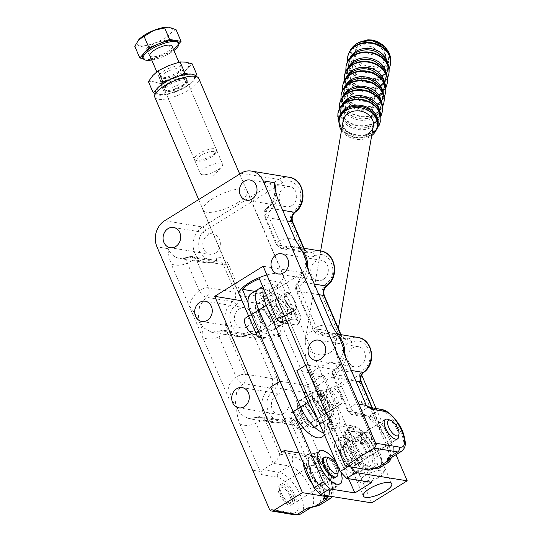 <?xml version="1.0" encoding="UTF-8"?>
<svg xmlns="http://www.w3.org/2000/svg" width="542" height="542" viewBox="0 0 542 542"><rect width="100%" height="100%" fill="white"/><g stroke="black" fill="none" stroke-linecap="round" stroke-linejoin="round"><path stroke-width="0.41" stroke-dasharray="2.71 2.03" d="M379.908 64.173A15.325 12.608 -170.2 0 0 385.376 56.429A15.325 12.608 -170.2 0 0 382.103 46.47A15.325 12.608 -170.2 0 0 360.654 43.468A15.325 12.608 -170.2 0 0 355.179 51.212A15.325 12.608 -170.2 0 0 358.452 61.171A15.325 12.608 -170.2 0 0 379.908 64.173M360.586 433.437L357.937 438.471L361.5 442.401L364.217 441.872L366.148 436.73L363.025 432.868L360.586 433.437M378.777 475.7A15.325 4.736 -23.3 0 1 358.221 481.587A15.325 4.736 -23.3 0 1 356.846 480.503A15.325 4.736 -23.3 0 1 363.065 473.193A15.325 4.736 -23.3 0 1 384.996 468.39A15.325 4.736 -23.3 0 1 384.84 470.131A15.325 4.736 -23.3 0 1 378.777 475.7M348.499 439.366L346.067 439.935L342.944 436.08L344.875 430.931L347.585 430.402L351.155 434.332L348.499 439.366M378.445 477.61A12.906 3.99 -23.3 0 1 361.128 482.57A12.906 3.99 -23.3 0 1 365.206 475.497A12.906 3.99 -23.3 0 1 378.499 470.429A12.906 3.99 -23.3 0 1 383.553 472.922A12.906 3.99 -23.3 0 1 378.445 477.61M257.45 315.613A15.433 6.436 58.1 0 0 273.527 330.024A15.433 6.436 58.1 0 0 273.317 318.229A15.433 6.436 58.1 0 0 257.233 303.811A15.433 6.436 58.1 0 0 257.45 315.613M289.868 307.931A15.433 6.436 -121.9 0 1 290.085 319.726A15.433 6.436 -121.9 0 1 274.008 305.315A15.433 6.436 -121.9 0 1 273.791 293.52A15.433 6.436 -121.9 0 1 289.868 307.931M260.546 316.122A9.41 3.923 -121.9 0 1 260.411 308.926A9.41 3.923 -121.9 0 1 270.221 317.714A9.41 3.923 -121.9 0 1 270.35 324.909A9.41 3.923 -121.9 0 1 260.546 316.122M277.097 305.83A9.41 3.923 -121.9 0 1 276.969 298.635A9.41 3.923 -121.9 0 1 286.772 307.422A9.41 3.923 -121.9 0 1 286.908 314.617A9.41 3.923 -121.9 0 1 277.097 305.83M321.562 437.137A27.276 11.375 58.1 0 0 321.142 416.209L279.367 319.15A27.276 11.375 58.1 0 0 250.98 293.757M324.597 435.253L329.008 432.509A27.276 11.375 58.1 0 1 323.574 432.875A27.276 11.375 58.1 0 0 329.008 432.509A27.276 11.375 58.1 0 0 328.594 411.581L286.82 314.516A27.276 11.375 58.1 0 0 258.432 289.123A27.276 11.375 58.1 0 1 286.82 314.516L279.367 319.15M273.209 318.208A15.23 6.355 58.1 0 0 257.342 303.987A15.23 6.355 58.1 0 0 257.552 315.627A15.23 6.355 58.1 0 0 273.425 329.854A15.23 6.355 58.1 0 0 273.209 318.208M265.004 310.993A15.23 6.355 -121.9 0 1 264.787 299.353A15.23 6.355 -121.9 0 1 280.661 313.574A15.23 6.355 -121.9 0 1 280.871 325.22A15.23 6.355 -121.9 0 1 265.004 310.993A15.23 6.355 58.1 0 0 280.871 325.22A15.23 6.355 58.1 0 0 280.661 313.574A15.23 6.355 58.1 0 0 264.787 299.353A15.23 6.355 58.1 0 0 265.004 310.993M314.99 415.267A15.23 6.355 58.1 0 0 299.116 401.046A15.23 6.355 58.1 0 0 299.326 412.686A15.23 6.355 58.1 0 0 315.2 426.913A15.23 6.355 58.1 0 0 314.99 415.267M306.779 408.058A15.23 6.355 -121.9 0 1 306.562 396.412A15.23 6.355 -121.9 0 1 322.436 410.64A15.23 6.355 -121.9 0 1 322.653 422.279A15.23 6.355 -121.9 0 1 306.779 408.058A15.23 6.355 58.1 0 0 322.653 422.279A15.23 6.355 58.1 0 0 322.436 410.64A15.23 6.355 58.1 0 0 306.562 396.412A15.23 6.355 58.1 0 0 306.779 408.058M316.63 416.737A27.276 11.375 58.1 0 0 336.46 427.875A27.276 11.375 58.1 0 0 336.04 406.947L294.265 309.888A27.276 11.375 58.1 0 0 265.878 284.496A27.276 11.375 58.1 0 0 263.385 288.148M272.45 306.365A15.23 6.355 -121.9 0 1 272.24 294.719A15.23 6.355 -121.9 0 1 288.107 308.947A15.23 6.355 -121.9 0 1 288.324 320.586A15.23 6.355 -121.9 0 1 272.45 306.365M314.224 403.424A15.23 6.355 -121.9 0 1 314.014 391.778A15.23 6.355 -121.9 0 1 329.888 406.005A15.23 6.355 -121.9 0 1 330.098 417.652A15.23 6.355 -121.9 0 1 314.224 403.424M336.46 427.875L329.008 432.509A27.276 11.375 58.1 0 0 328.594 411.581L286.82 314.516L294.265 309.888M154.822 97.221A23.889 7.452 156.8 0 0 158.339 99.274A23.889 7.452 156.8 0 0 189.056 89.837A23.889 7.452 156.8 0 0 198.731 78.4M287.802 292.368C290.512 293.662 292.836 297.05 294.767 302.524L296.278 309.001L294.977 309.123C291.257 308.439 287.904 305.695 284.909 300.898L286.149 292.714L287.802 292.368M284.482 315.986A23.889 7.452 -23.2 0 1 297.26 314.441A23.889 7.452 -23.2 0 1 300.783 316.494A23.889 7.452 -23.2 0 1 300.525 319.272A23.889 7.452 -23.2 0 1 298.263 322.375L281.108 282.341A23.889 7.452 -23.2 0 1 264.164 292.91L281.325 332.944A23.889 7.452 -23.2 0 1 260.39 337.368A23.889 7.452 -23.2 0 1 259.049 337.043M258.107 332.05L259.76 331.711L261 323.52C257.985 318.71 254.632 315.972 250.926 315.302L249.632 315.417L251.136 321.894C253.073 327.375 255.397 330.755 258.107 332.05M259.598 316.636A9.593 4.004 -121.9 0 1 259.469 309.299A9.593 4.004 -121.9 0 1 269.462 318.262A9.593 4.004 -121.9 0 1 269.598 325.593A9.593 4.004 -121.9 0 1 259.598 316.636M276.589 306.074A9.593 4.004 -121.9 0 1 276.454 298.737A9.593 4.004 -121.9 0 1 286.454 307.693A9.593 4.004 -121.9 0 1 286.582 315.031A9.593 4.004 -121.9 0 1 276.589 306.074M155.242 91.896A21.795 6.802 156.8 0 0 165.371 94.836A21.795 6.802 156.8 0 0 186.624 86.496A21.795 6.802 156.8 0 0 194.585 75.033M182.078 86.727A12.066 3.767 156.8 0 0 186.834 82.35A12.066 3.767 156.8 0 0 186.963 80.948A12.066 3.767 156.8 0 0 185.181 79.911A12.066 3.767 156.8 0 0 169.673 84.681A12.066 3.767 156.8 0 0 164.782 90.46A12.066 3.767 156.8 0 0 165.886 91.327A12.066 3.767 156.8 0 0 166.563 91.496A12.066 3.767 156.8 0 0 182.078 86.727M182.241 85.771A13.272 4.14 156.8 0 0 187.478 80.961A13.272 4.14 156.8 0 0 182.295 78.333A13.272 4.14 156.8 0 0 168.596 83.529A13.272 4.14 156.8 0 0 164.436 90.839A13.272 4.14 156.8 0 0 182.241 85.771M202.234 174.72A12.066 3.767 -23.2 0 1 200.459 173.684A12.066 3.767 -23.2 0 1 205.343 167.912A12.066 3.767 -23.2 0 1 220.858 163.142A12.066 3.767 -23.2 0 1 222.633 164.179A12.066 3.767 -23.2 0 1 221.637 166.841A12.066 3.767 -23.2 0 1 217.748 169.951A12.066 3.767 -23.2 0 1 203.067 174.802A12.066 3.767 -23.2 0 1 202.234 174.72M258.29 330.695A23.889 7.452 -23.2 0 1 259.476 329.34L248.121 302.849M281.325 332.944L280.539 335.749A20.271 6.328 -23.2 0 1 263.398 338.52A20.271 6.328 -23.2 0 1 262.978 332.856L259.476 329.34M280.539 335.749L262.978 332.856M254.821 291.372L264.164 292.91M259.361 278.751L281.108 282.341M287.734 323.574L297.463 325.18L298.263 322.375M286.325 320.281A20.271 6.328 -23.2 0 1 298.595 323.438A20.271 6.328 -23.2 0 1 297.463 325.18M346.209 449.528A19.166 7.995 -121.9 0 1 345.938 434.874A19.166 7.995 -121.9 0 1 365.918 452.78A19.166 7.995 -121.9 0 1 366.182 467.434A19.166 7.995 -121.9 0 1 346.209 449.528M356.636 458.552A19.166 7.995 58.1 0 0 336.657 440.646A19.166 7.995 58.1 0 0 336.928 455.3A19.166 7.995 58.1 0 0 356.9 473.207A19.166 7.995 58.1 0 0 356.636 458.552M327.483 397.455A9.607 4.011 -121.9 0 1 327.348 390.111A9.607 4.011 -121.9 0 1 337.361 399.088A9.607 4.011 -121.9 0 1 337.49 406.432A9.607 4.011 -121.9 0 1 327.483 397.455M328.073 404.86A9.607 4.011 58.1 0 0 318.066 395.884A9.607 4.011 58.1 0 0 318.195 403.228A9.607 4.011 58.1 0 0 328.208 412.205A9.607 4.011 58.1 0 0 328.073 404.86M364.671 442.922L366.975 436.479L363.133 431.662L360.132 432.387L356.704 438.654L361.236 443.58L364.671 442.922M339.36 384.122A15.461 4.783 156.7 0 0 345.633 376.744A15.461 4.783 156.7 0 0 323.506 381.588A15.461 4.783 156.7 0 0 317.233 388.966A15.461 4.783 156.7 0 0 339.36 384.122M368.682 443.566A6.03 5.156 -80.9 0 0 371.548 437.198A6.03 5.156 -80.9 0 0 367.368 432.34A6.03 5.156 -80.9 0 0 364.149 433.024A6.03 5.156 -80.9 0 0 361.284 439.393A6.03 5.156 -80.9 0 0 365.464 444.25A6.03 5.156 -80.9 0 0 368.682 443.566M310.735 471.587A19.166 7.995 -121.9 0 1 310.464 456.933A19.166 7.995 -121.9 0 1 330.437 474.839A19.166 7.995 -121.9 0 1 330.708 489.494A19.166 7.995 -121.9 0 1 310.735 471.587M336.575 463.078A19.166 7.995 -121.9 0 1 339.726 469.067A19.166 7.995 -121.9 0 1 340.925 472.265M292.002 419.515A9.607 4.011 -121.9 0 1 291.874 412.171A9.607 4.011 -121.9 0 1 301.88 421.141A9.607 4.011 -121.9 0 1 302.016 428.492A9.607 4.011 -121.9 0 1 292.002 419.515M301.291 413.742A9.607 4.011 -121.9 0 1 301.156 406.398A9.607 4.011 -121.9 0 1 311.169 415.368A9.607 4.011 -121.9 0 1 311.298 422.719A9.607 4.011 -121.9 0 1 301.291 413.742M361.663 375.01L361.114 373.729L306.108 364.956L349.468 465.7L350.586 466.906M395.978 454.745L376.08 408.505M306.108 364.956L305.607 365.267M348.181 466.506L349.468 465.7M361.114 373.729L325.634 395.789L270.634 387.015M280.051 381.263L306.907 385.545L323.818 375.037L296.826 370.728M371.717 502.861L325.634 395.789M371.826 482.414L323.818 375.037M348.553 478.701L306.907 385.545M303.263 462.821A22.92 9.566 -121.9 0 1 305.688 455.483A22.92 9.566 -121.9 0 1 309.211 454.934A22.92 9.566 -121.9 0 1 327.896 473.376A22.92 9.566 -121.9 0 1 329.895 494.419A22.92 9.566 -121.9 0 1 326.372 494.968A22.92 9.566 -121.9 0 1 312.327 483.891M312.009 453.193A22.92 9.566 -121.9 0 1 330.695 471.635A22.92 9.566 -121.9 0 1 332.693 492.678A22.92 9.566 -121.9 0 1 329.163 493.234A22.92 9.566 -121.9 0 1 310.478 474.792A22.92 9.566 -121.9 0 1 308.479 453.749A22.92 9.566 -121.9 0 1 312.009 453.193M313.486 464.901A11.511 4.803 58.1 0 0 311.711 465.178A11.511 4.803 58.1 0 0 312.714 475.74A11.511 4.803 58.1 0 0 322.097 485.002A11.511 4.803 58.1 0 0 323.872 484.724A11.511 4.803 58.1 0 0 322.869 474.162A11.511 4.803 58.1 0 0 313.486 464.901M324.035 457.577A11.511 4.803 -121.9 0 1 325.403 457.489A11.511 4.803 -121.9 0 1 334.543 466.289A11.511 4.803 -121.9 0 1 336.135 477.041M313.154 455.876A19.851 8.279 -121.9 0 1 329.34 471.845A19.851 8.279 -121.9 0 1 331.067 490.07A19.851 8.279 -121.9 0 1 328.018 490.551A19.851 8.279 -121.9 0 1 311.833 474.582A19.851 8.279 -121.9 0 1 310.105 456.357A19.851 8.279 -121.9 0 1 313.154 455.876M337.138 484.873A19.851 8.279 58.1 0 0 340.193 484.399A19.851 8.279 58.1 0 0 338.465 466.174A19.851 8.279 58.1 0 0 322.28 450.206A19.851 8.279 58.1 0 0 319.231 450.68A19.851 8.279 58.1 0 0 320.959 468.905A19.851 8.279 58.1 0 0 337.138 484.873M350.796 445.158A22.92 9.566 58.1 0 0 374.685 466.567A22.92 9.566 58.1 0 0 374.366 449.04A22.92 9.566 58.1 0 0 350.478 427.631A22.92 9.566 58.1 0 0 350.796 445.158M348.005 446.899A22.92 9.566 58.1 0 0 371.893 468.308A22.92 9.566 58.1 0 0 371.568 450.781A22.92 9.566 58.1 0 0 347.686 429.372A22.92 9.566 58.1 0 0 348.005 446.899M356.663 446.127A11.511 4.803 -121.9 0 1 356.507 437.326A11.511 4.803 -121.9 0 1 368.499 448.078A11.511 4.803 -121.9 0 1 368.662 456.872A11.511 4.803 -121.9 0 1 356.663 446.127M356.582 455.49A11.511 4.803 58.1 0 0 344.583 444.738A11.511 4.803 58.1 0 0 344.746 453.539A11.511 4.803 58.1 0 0 356.738 464.284A11.511 4.803 58.1 0 0 356.582 455.49M349.583 447.157A19.851 8.279 58.1 0 0 370.267 465.693A19.851 8.279 58.1 0 0 369.99 450.517A19.851 8.279 58.1 0 0 349.305 431.981A19.851 8.279 58.1 0 0 349.583 447.157M360.864 456.195A19.851 8.279 -121.9 0 1 361.141 471.371A19.851 8.279 -121.9 0 1 340.457 452.827A19.851 8.279 -121.9 0 1 340.18 437.658A19.851 8.279 -121.9 0 1 360.864 456.195M327.097 457.177A11.463 4.783 -121.9 0 1 334.665 464.46A11.463 4.783 -121.9 0 1 337.849 474.474M291.447 504.006A11.463 4.783 58.1 0 0 293.215 503.728A11.463 4.783 58.1 0 0 292.213 493.206A11.463 4.783 58.1 0 0 282.87 483.992A11.463 4.783 58.1 0 0 281.108 484.263A11.463 4.783 58.1 0 0 279.916 486.513A11.463 4.783 58.1 0 0 283.1 496.519A11.463 4.783 58.1 0 0 290.675 503.803A11.463 4.783 58.1 0 0 291.447 504.006M288.683 503.057A9.051 3.774 58.1 0 0 289.95 495.923A9.051 3.774 58.1 0 0 281.908 487.251A9.051 3.774 58.1 0 0 279.584 489.243A9.051 3.774 58.1 0 0 282.091 497.149A9.051 3.774 58.1 0 0 288.073 502.895A9.051 3.774 58.1 0 0 288.683 503.057M352.293 466.174A11.463 4.783 58.1 0 0 354.055 465.903A11.463 4.783 58.1 0 0 353.052 455.382A11.463 4.783 58.1 0 0 343.709 446.161A11.463 4.783 58.1 0 0 341.948 446.432A11.463 4.783 58.1 0 0 340.762 448.681A11.463 4.783 58.1 0 0 343.94 458.695A11.463 4.783 58.1 0 0 351.514 465.971A11.463 4.783 58.1 0 0 352.293 466.174M387.937 419.345A11.463 4.783 -121.9 0 1 395.511 426.629A11.463 4.783 -121.9 0 1 398.688 436.642M349.522 465.226A9.051 3.774 58.1 0 0 350.789 458.092A9.051 3.774 58.1 0 0 342.754 449.426A9.051 3.774 58.1 0 0 340.423 451.411A9.051 3.774 58.1 0 0 342.93 459.318A9.051 3.774 58.1 0 0 348.913 465.07A9.051 3.774 58.1 0 0 349.522 465.226M340.871 396.886A9.56 3.99 -121.9 0 1 341.006 404.19A9.56 3.99 -121.9 0 1 331.04 395.26A9.56 3.99 -121.9 0 1 330.905 387.95A9.56 3.99 -121.9 0 1 340.871 396.886M291.068 420.118A9.56 3.99 58.1 0 0 301.034 429.047A9.56 3.99 58.1 0 0 300.898 421.737A9.56 3.99 58.1 0 0 290.939 412.808A9.56 3.99 58.1 0 0 291.068 420.118M255.533 334.299A9.56 3.99 58.1 0 0 255.397 326.995A9.56 3.99 58.1 0 0 245.438 318.066M295.37 302.138A9.56 3.99 -121.9 0 1 295.505 309.448A9.56 3.99 -121.9 0 1 285.539 300.519A9.56 3.99 -121.9 0 1 285.404 293.208A9.56 3.99 -121.9 0 1 295.37 302.138M299.225 412.672A15.433 6.436 58.1 0 0 315.308 427.082A15.433 6.436 58.1 0 0 315.092 415.287A15.433 6.436 58.1 0 0 299.008 400.877A15.433 6.436 58.1 0 0 299.225 412.672M331.643 404.989A15.433 6.436 -121.9 0 1 331.86 416.791A15.433 6.436 -121.9 0 1 315.783 402.374A15.433 6.436 -121.9 0 1 315.566 390.579A15.433 6.436 -121.9 0 1 331.643 404.989M302.321 413.18A9.41 3.923 -121.9 0 1 302.192 405.985A9.41 3.923 -121.9 0 1 311.996 414.779A9.41 3.923 -121.9 0 1 312.124 421.967A9.41 3.923 -121.9 0 1 302.321 413.18M318.879 402.889A9.41 3.923 -121.9 0 1 318.743 395.694A9.41 3.923 -121.9 0 1 328.554 404.481A9.41 3.923 -121.9 0 1 328.682 411.676A9.41 3.923 -121.9 0 1 318.879 402.889M360.85 41.693L357.612 43.285L354.698 45.569L350.484 55.419L354.847 65.738C358.215 69.295 362.551 71.483 367.842 72.289C372.923 72.98 377.659 72.066 382.063 69.532L388.682 61.077L387.733 51.3L383.235 45.562M379.536 66.32A15.325 12.608 -170.2 0 0 385.01 58.583A15.325 12.608 -170.2 0 0 377.408 45.352A15.325 12.608 -170.2 0 0 360.281 45.623A15.325 12.608 -170.2 0 0 354.807 53.36A15.325 12.608 -170.2 0 0 362.408 66.591A15.325 12.608 -170.2 0 0 379.536 66.32M341.487 130.419A19.302 15.887 -170.2 0 0 370.362 136.55A19.302 15.887 -170.2 0 0 371.683 135.642M367.862 133.86A15.325 12.608 9.8 0 1 350.728 134.125A15.325 12.608 9.8 0 1 343.133 120.9L354.807 53.36M169.47 82.201A10.257 3.198 -23.2 0 1 183.23 78.285A10.257 3.198 -23.2 0 1 184.172 79.03A10.257 3.198 -23.2 0 1 180.019 83.935A10.257 3.198 -23.2 0 1 165.317 87.113A10.257 3.198 -23.2 0 1 165.425 85.921A10.257 3.198 -23.2 0 1 169.47 82.201M165.412 72.716A10.257 3.198 -23.2 0 1 180.107 69.545A10.257 3.198 -23.2 0 1 179.998 70.738A10.257 3.198 -23.2 0 1 175.954 74.457A10.257 3.198 -23.2 0 1 162.194 78.373A10.257 3.198 -23.2 0 1 161.252 77.628A10.257 3.198 -23.2 0 1 165.412 72.716M171.204 78.441L182.498 74.755L187.275 85.914L176.651 91.07A20.508 6.402 156.8 0 0 185.967 86.388A20.508 6.402 156.8 0 0 192.464 81.239A20.508 6.402 156.8 0 0 191.251 74.81A20.508 6.402 156.8 0 0 174.199 78.224A20.508 6.402 156.8 0 0 158.372 88.068A20.508 6.402 156.8 0 0 159.592 94.491A20.508 6.402 156.8 0 0 176.624 91.083L165.364 94.755L160.581 83.597L171.204 78.441A20.508 6.402 156.8 0 1 154.172 81.849L160.581 83.597M187.275 85.914L192.464 81.239L197.017 75.067M169.219 83.631A12.066 3.767 -23.2 0 1 185.405 79.024A12.066 3.767 -23.2 0 1 181.624 85.67A12.066 3.767 -23.2 0 1 169.172 90.392A12.066 3.767 -23.2 0 1 164.463 88A12.066 3.767 -23.2 0 1 169.219 83.631M163.799 70.988A12.066 3.767 -23.2 0 1 176.252 66.266A12.066 3.767 -23.2 0 1 180.967 68.658A12.066 3.767 -23.2 0 1 176.204 73.028A12.066 3.767 -23.2 0 1 160.019 77.635A12.066 3.767 -23.2 0 1 163.799 70.988M171.231 78.427A20.508 6.402 156.8 0 0 187.044 68.597A20.508 6.402 156.8 0 0 185.831 62.167A20.508 6.402 156.8 0 0 168.779 65.582A20.508 6.402 156.8 0 0 159.456 70.27A20.508 6.402 156.8 0 0 152.952 75.426A20.508 6.402 156.8 0 0 154.172 81.849L148.406 81.591M155.019 93.366L159.592 94.491L165.364 94.755M194.72 75.128L188.142 74.112M182.498 74.755L187.044 68.597L192.241 63.909M179.219 76.002L169.09 80.087M160.656 85.25L155.554 90.846M292.761 222.057A3.618 1.131 -23.2 0 1 291.291 223.792L303.113 251.373C305.823 256.454 309.712 258.019 314.78 256.081C329.326 247.87 340.43 273.852 326.474 283.358C322.219 287.213 321.033 291.942 322.903 297.538L340.139 337.761C342.849 342.842 346.738 344.407 351.805 342.469C366.351 334.258 377.456 360.24 363.499 369.746C359.244 373.601 358.059 378.33 359.929 383.926L380.68 432.353C382.266 431.283 382.577 430.599 381.615 430.307L388.031 442.983L391.067 457.807M320.634 504.514L324.976 496.885L322.361 484.799L317.368 471.723L296.61 423.295C293.906 418.221 290.017 416.649 284.943 418.593C270.404 426.805 259.293 400.823 273.249 391.31C277.504 387.462 278.696 382.733 276.827 377.137L259.584 336.907C256.874 331.833 252.985 330.261 247.918 332.205C233.372 340.417 222.267 314.435 236.224 304.922C240.479 301.067 241.664 296.345 239.794 290.742L227.972 263.161A3.618 1.131 -23.2 0 1 223.318 264.591L196.651 260.194A7.236 6.179 -80.6 0 0 192.241 256.529A7.236 6.179 -80.6 0 0 188.873 257.057A7.236 3.211 63.6 0 0 187.844 257.186A7.236 3.211 63.6 0 0 187.302 257.646A7.236 3.211 63.6 0 0 187.342 263.06L199.165 290.641A7.236 2.256 -23.2 0 1 208.243 287.748A7.236 2.256 -23.2 0 1 208.474 287.782A7.236 6.179 99.4 0 1 208.724 288.452A7.236 6.179 99.4 0 1 206.095 297.233L199.564 306.122L198.338 317.49L202.85 327.361L211.502 332.226L220.486 330.803L218.907 331.392L218.954 336.806A7.236 2.256 -23.2 0 1 228.026 333.913A7.236 2.256 -23.2 0 1 228.257 333.94L245.499 374.17A7.236 6.179 99.4 0 1 245.75 374.84A7.236 6.179 99.4 0 1 243.121 383.621L236.597 392.516L235.363 403.878L239.876 413.749L248.527 418.614L257.511 417.198L255.932 417.78L255.98 423.194A7.236 2.256 -23.2 0 1 265.052 420.301A7.236 2.256 -23.2 0 1 265.289 420.335L279.774 454.142C278.812 457.8 276.61 460.863 273.175 463.322L262.938 469.69A3.618 3.089 -80.6 0 0 261.495 474.589L277.619 477.245C284.469 479.426 290.539 485.978 295.844 496.892C299.807 507.59 298.852 512.976 292.971 513.064A3.618 3.089 -80.6 0 0 295.18 514.9M227.972 263.161C225.269 258.087 221.38 256.515 216.312 258.459A3.618 1.606 -116.4 0 1 216.062 261.393A3.618 1.606 -116.4 0 1 215.547 261.454A7.236 6.179 99.4 0 1 218.914 260.926L192.241 256.529L179.897 258.48A19.302 16.477 99.4 0 1 168.135 248.697M239.794 290.742A3.618 1.131 -23.2 0 1 235.14 292.179L208.474 287.782L196.651 260.194A7.236 2.256 156.8 0 0 196.421 260.167A7.236 2.256 156.8 0 0 187.342 263.06C181.97 265.634 176.597 265.946 171.225 263.988L229.639 400.267M252.701 470.199L260.14 471.425L239.862 424.122C237.863 418.58 236.786 413.478 236.63 408.81L232.403 400.104L228.182 387.008L230.384 383.18L236.19 377.029L218.954 336.806C213.575 339.387 208.203 339.692 202.837 337.734C203.128 328.967 201.793 328.547 199.476 322.334C197.315 316.846 193.887 311.372 189.205 305.925C190.974 299.53 194.293 294.435 199.165 290.641C201.353 294.34 203.663 296.535 206.095 297.233L232.762 301.63A7.236 6.179 -80.6 0 0 235.14 292.179L223.318 264.591A7.236 6.179 99.4 0 0 218.914 260.926L206.563 262.87A19.302 16.477 -80.6 0 0 215.547 261.454L188.873 257.057A19.302 16.477 99.4 0 1 179.897 258.48L206.563 262.87A19.302 16.477 -80.6 0 1 193.284 247.294A19.302 16.477 -80.6 0 1 202.478 226.969L164.646 220.736M273.249 391.31A3.618 1.402 52.8 0 0 269.787 388.018L243.121 383.621C240.689 382.923 238.378 380.728 236.19 377.029A7.236 2.256 -23.2 0 1 245.269 374.136A7.236 2.256 -23.2 0 1 245.499 374.17L272.172 378.567L254.93 338.337A7.236 6.179 -80.6 0 0 250.519 334.671A7.236 6.179 -80.6 0 0 247.152 335.2L220.486 330.803A7.236 6.179 99.4 0 1 223.853 330.274L223.853 330.274A7.236 6.179 99.4 0 1 228.257 333.94L254.93 338.337A3.618 1.131 -23.2 0 0 259.584 336.907M257.511 417.198A7.236 6.179 99.4 0 1 260.878 416.663L260.878 416.663A7.236 6.179 99.4 0 1 265.289 420.335L291.955 424.725A7.236 6.179 -80.6 0 0 287.545 421.059A7.236 6.179 -80.6 0 0 284.177 421.588L257.511 417.198M299.001 452.929L307.924 454.399A24.133 10.068 -121.9 0 1 329.36 477.516A24.133 10.068 -121.9 0 1 329.699 495.964A24.133 10.068 -121.9 0 1 329.434 496.113L329.699 495.964M326.907 497.698A24.133 10.068 58.1 0 0 326.569 479.25A24.133 10.068 58.1 0 0 305.132 456.14L281.562 452.252M291.23 496.133A11.531 4.81 58.1 0 0 279.205 485.361A11.531 4.81 58.1 0 0 279.367 494.175A11.531 4.81 58.1 0 0 291.386 504.948A11.531 4.81 58.1 0 0 291.23 496.133M322.883 476.445A11.531 4.81 58.1 0 0 310.864 465.673A11.531 4.81 58.1 0 0 311.027 474.494A11.531 4.81 58.1 0 0 323.046 485.266A11.531 4.81 58.1 0 0 322.883 476.445M239.733 295.343A24.133 7.534 156.8 0 0 273.676 287.003A24.133 7.534 156.8 0 0 283.452 275.451A24.133 7.534 156.8 0 0 266.901 274.963M237.552 202.722A24.133 7.534 156.8 0 0 247.328 191.17A24.133 7.534 156.8 0 0 212.749 198.629A24.133 7.534 156.8 0 0 202.972 210.181A24.133 7.534 156.8 0 0 237.552 202.722M353.858 447.861A11.531 4.81 -121.9 0 1 353.696 439.04A11.531 4.81 -121.9 0 1 365.721 449.813A11.531 4.81 -121.9 0 1 365.877 458.634A11.531 4.81 -121.9 0 1 353.858 447.861M388.655 419.596A11.531 4.81 -121.9 0 1 397.374 430.131A11.531 4.81 -121.9 0 1 398.783 435.883M291.759 205.614A10.257 8.753 -80.6 0 0 296.637 194.815A10.257 8.753 -80.6 0 0 289.584 186.536A10.257 8.753 -80.6 0 0 284.083 187.701A10.257 8.753 -80.6 0 0 279.198 198.501A10.257 8.753 -80.6 0 0 286.251 206.773A10.257 8.753 -80.6 0 0 291.759 205.614M323.364 279.36A10.257 8.753 -80.6 0 0 328.249 268.561A10.257 8.753 -80.6 0 0 321.196 260.282A10.257 8.753 -80.6 0 0 315.688 261.447A10.257 8.753 -80.6 0 0 310.803 272.247A10.257 8.753 -80.6 0 0 317.856 280.519A10.257 8.753 -80.6 0 0 323.364 279.36M360.389 365.748A10.257 8.753 -80.6 0 0 365.274 354.949A10.257 8.753 -80.6 0 0 358.221 346.677A10.257 8.753 -80.6 0 0 352.713 347.835A10.257 8.753 -80.6 0 0 347.828 358.635A10.257 8.753 -80.6 0 0 354.881 366.914A10.257 8.753 -80.6 0 0 360.389 365.748M284.035 413.221A10.257 8.753 -80.6 0 0 288.92 402.428A10.257 8.753 -80.6 0 0 281.867 394.149A10.257 8.753 -80.6 0 0 276.359 395.314A10.257 8.753 -80.6 0 0 271.474 406.114A10.257 8.753 -80.6 0 0 278.534 414.386A10.257 8.753 -80.6 0 0 284.035 413.221M247.01 326.833A10.257 8.753 -80.6 0 0 251.894 316.033A10.257 8.753 -80.6 0 0 244.842 307.761A10.257 8.753 -80.6 0 0 239.334 308.926A10.257 8.753 -80.6 0 0 234.449 319.726A10.257 8.753 -80.6 0 0 241.502 327.998A10.257 8.753 -80.6 0 0 247.01 326.833M215.404 253.087A10.257 8.753 -80.6 0 0 220.289 242.288A10.257 8.753 -80.6 0 0 213.23 234.015A10.257 8.753 -80.6 0 0 207.728 235.181A10.257 8.753 -80.6 0 0 202.843 245.973A10.257 8.753 -80.6 0 0 209.896 254.252A10.257 8.753 -80.6 0 0 215.404 253.087M401.398 451.378A24.133 10.068 58.1 0 0 401.06 432.936A24.133 10.068 58.1 0 0 379.624 409.82L369.38 416.188L356.975 414.142L367.219 407.774A7.236 3.022 -121.9 0 1 360.789 400.843L350.545 407.211A7.236 2.256 156.8 0 0 347.612 410.673A7.236 2.256 156.8 0 0 348.682 411.297A7.236 6.179 -80.6 0 0 353.093 414.962A7.236 6.179 -80.6 0 0 356.975 414.142A7.236 3.022 -121.9 0 1 350.545 407.211L336.054 373.397A7.236 2.256 156.8 0 0 333.12 376.866A7.236 2.256 156.8 0 0 334.19 377.489A7.236 6.179 99.4 0 1 336.568 368.032L351.318 370.464M338.215 336.345A19.302 16.477 -80.6 0 0 331.162 333.045A19.302 16.477 -80.6 0 0 322.178 334.461A7.236 6.179 99.4 0 1 318.811 334.99L318.811 334.99A7.236 6.179 99.4 0 1 314.407 331.325L341.074 335.722A7.236 6.179 -80.6 0 0 345.484 339.387A7.236 6.179 -80.6 0 0 348.852 338.858L322.178 334.461A7.236 3.211 -116.4 0 1 316.271 327.239A7.236 2.256 156.8 0 0 313.337 330.701L313.337 330.701A7.236 2.256 156.8 0 0 314.407 331.325L297.165 291.101A7.236 6.179 99.4 0 1 299.543 281.644L314.292 284.076M301.189 249.957A19.302 16.477 -80.6 0 0 294.137 246.657A19.302 16.477 -80.6 0 0 285.153 248.073A7.236 6.179 99.4 0 1 281.786 248.602L281.786 248.602A7.236 6.179 99.4 0 1 277.375 244.937L304.048 249.334A7.236 6.179 -80.6 0 0 308.459 252.999A7.236 6.179 -80.6 0 0 311.826 252.47L285.153 248.073A7.236 3.211 -116.4 0 1 279.245 240.851A7.236 2.256 156.8 0 0 276.312 244.313L276.312 244.313A7.236 2.256 156.8 0 0 277.375 244.937L265.553 217.349L287.226 220.926M346.02 358.106C344.238 364.515 340.918 369.617 336.054 373.397A7.236 2.805 -127.2 0 1 335.403 368.248C332.68 370.592 331.914 373.465 333.12 376.866L347.612 410.673L353.093 414.962L365.491 417.008A7.236 6.179 -80.6 0 0 369.38 416.188A24.133 10.068 -121.9 0 1 390.816 439.305A24.133 10.068 -121.9 0 1 391.155 457.746M391.188 457.726L391.019 452.665L390.037 448.403L388.031 442.983L386.636 444.826L389.888 456.418L388.797 462.136M317.368 471.723L312.714 473.152L318.486 486.228C323.154 497.373 321.663 504.196 314.001 506.689M372.408 407.896L382.151 430.619L381.615 430.307C374.447 420.47 367.605 414.813 361.087 413.343L348.682 411.297L334.19 377.489L355.857 381.06M343.499 352.232L335.403 368.248A7.236 2.805 -127.2 0 1 336.568 368.032A19.302 16.477 -80.6 0 0 344.36 354.231M332.395 326.311C327.022 324.346 321.65 324.658 316.271 327.239L299.028 287.009A7.236 2.256 156.8 0 0 296.095 290.478A7.236 2.256 156.8 0 0 297.165 291.101L318.832 294.672M308.994 271.718C307.212 278.127 303.893 283.229 299.028 287.009A7.236 2.805 -127.2 0 1 298.378 281.86A7.236 2.805 -127.2 0 1 299.543 281.644A19.302 16.477 -80.6 0 0 307.334 267.843M295.363 239.923C289.997 237.958 284.618 238.263 279.245 240.851L267.423 213.263A7.236 2.256 156.8 0 0 264.489 216.732A7.236 2.256 156.8 0 0 265.553 217.349A7.236 6.179 -80.6 0 1 267.938 207.898L282.68 210.33M277.389 197.972C275.6 204.381 272.28 209.476 267.423 213.263A7.236 2.805 -127.2 0 1 266.766 208.114A7.236 2.805 -127.2 0 1 267.938 207.898A19.302 16.477 99.4 0 0 275.81 193.406M372.53 469.331A24.133 10.068 58.1 0 0 370.43 447.177A24.133 10.068 58.1 0 0 350.755 427.767L327.192 423.885M329.983 422.143L353.553 426.032A24.133 10.068 -121.9 0 1 373.221 445.443A24.133 10.068 -121.9 0 1 375.321 467.59A24.133 10.068 -121.9 0 1 371.616 468.173M379.048 468.207A24.133 10.068 58.1 0 0 378.709 449.758L302.849 272.768L254.428 302.876L330.288 479.866A24.133 10.068 -121.9 0 1 332.239 496.56M360.789 400.843L365.477 404.346L366.25 405.45M263.155 266.224L302.849 272.768M242.091 300.837L254.428 302.876M263.121 180.852L274.191 182.674M168.067 248.683L156.97 246.854L168.067 248.683C168.142 253.338 169.192 258.439 171.225 263.988M252.701 470.205L260.14 471.425L261.495 474.589M239.862 424.122C245.228 426.08 250.6 425.775 255.98 423.194L273.175 463.322L289.306 465.978A7.236 6.179 -80.6 0 0 292.179 456.188C298.696 457.658 305.539 463.308 312.714 473.152L291.955 424.725A3.618 1.131 -23.2 0 0 296.61 423.295M151.733 60.013A19.302 6.023 156.8 0 0 162.119 56.985A19.302 6.023 156.8 0 0 173.914 50.508M143.237 58.556L151.259 59.884L161.577 55.724A19.302 6.023 -23.2 0 1 145.534 58.936A19.302 6.023 -23.2 0 1 142.688 57.276M206.726 159.443A10.068 3.144 -23.2 0 1 197.796 160.981A10.068 3.144 -23.2 0 1 205.526 153.135A10.068 3.144 -23.2 0 1 215.269 153.494A10.068 3.144 -23.2 0 1 206.726 159.443M206.095 158.325A12.066 3.767 -23.2 0 1 195.391 160.168A12.066 3.767 -23.2 0 1 194.287 159.301A12.066 3.767 -23.2 0 1 204.666 150.764A12.066 3.767 -23.2 0 1 216.468 149.795A12.066 3.767 -23.2 0 1 216.339 151.191A12.066 3.767 -23.2 0 1 206.095 158.325M172.058 46.185A12.066 3.767 -23.2 0 1 161.685 54.715A12.066 3.767 -23.2 0 1 149.883 55.691M161.577 55.724L171.889 51.565L176.475 46.456A19.302 6.023 -23.2 0 1 161.577 55.724M178.176 42.066A19.302 6.023 -23.2 0 1 176.475 46.456L178.846 43.814M176.062 29.688L170.832 33.286L166.889 39.898L155.933 42.554A19.302 6.023 156.8 0 0 170.832 33.286A19.302 6.023 156.8 0 0 169.687 27.242A19.302 6.023 156.8 0 0 168.162 27.1M151.259 59.884L146.265 48.218L155.933 42.554A19.302 6.023 -23.2 0 1 139.89 45.765L134.802 46.327M138.745 39.722A19.302 6.023 156.8 0 0 139.89 45.765L146.265 48.218M171.889 51.565L166.889 39.898M330.058 352.544A15.325 12.608 9.8 0 1 312.924 352.815A15.325 12.608 9.8 0 1 305.329 339.583A15.325 12.608 9.8 0 1 310.796 331.839A15.325 12.608 9.8 0 1 327.93 331.575A15.325 12.608 9.8 0 1 335.525 344.8A15.325 12.608 9.8 0 1 330.058 352.544M333.601 370.735A15.325 4.736 -23.3 0 1 311.67 375.538A15.325 4.736 -23.3 0 1 317.883 368.228A15.325 4.736 -23.3 0 1 339.814 363.425A15.325 4.736 -23.3 0 1 333.601 370.735M321.142 416.209L336.04 406.947M339.041 121.645A19.708 16.219 -170.2 0 0 343.384 130.866A19.708 16.219 -170.2 0 0 350.566 135.839A19.708 16.219 -170.2 0 0 361.318 137.695A19.708 16.219 -170.2 0 0 376.934 128.197M339.258 124.965L342.957 130.527L350.566 135.839L343.472 130.934C340.105 127.153 338.757 123.129 339.448 118.867A19.302 15.887 -170.2 0 0 343.567 131.421A19.302 15.887 -170.2 0 0 370.599 135.195A19.302 15.887 -170.2 0 0 377.489 125.446C375.85 132.499 370.464 136.584 361.318 137.695L375.62 131.252M337.842 113.976A21.714 17.872 -170.2 0 0 342.483 128.102A21.714 17.872 -170.2 0 0 372.889 132.35A21.714 17.872 -170.2 0 0 380.64 121.374M342.381 104.227A19.708 16.219 -170.2 0 0 345.024 121.415A19.708 16.219 -170.2 0 0 352.198 126.381L345.105 121.483C335.823 112.214 342.788 97.75 357.253 97.16A19.708 16.219 -170.2 0 0 341.717 106.496A19.708 16.219 -170.2 0 0 344.766 122.905A19.708 16.219 -170.2 0 0 372.354 126.76A19.708 16.219 -170.2 0 0 375.179 103.989A19.708 16.219 -170.2 0 0 368.004 99.023L375.098 103.922C384.373 113.183 377.415 127.648 362.95 128.237A19.708 16.219 -170.2 0 0 379.637 110.67M337.89 113.732A21.714 17.872 -170.2 0 0 342.564 127.6A21.714 17.872 -170.2 0 0 372.977 131.855A21.714 17.872 -170.2 0 0 380.68 121.13M339.475 104.525A21.714 17.872 -170.2 0 0 344.116 118.644A21.714 17.872 -170.2 0 0 374.522 122.892A21.714 17.872 -170.2 0 0 382.273 111.923M344.014 94.769A19.708 16.219 -170.2 0 0 346.656 111.957A19.708 16.219 -170.2 0 0 353.831 116.923L346.745 112.025C337.463 102.763 344.421 88.299 358.885 87.709A19.708 16.219 -170.2 0 0 343.35 97.038A19.708 16.219 -170.2 0 0 346.399 113.447A19.708 16.219 -170.2 0 0 373.994 117.302A19.708 16.219 -170.2 0 0 376.812 94.538A19.708 16.219 -170.2 0 0 369.637 89.565L376.731 94.471C386.012 103.732 379.048 118.197 364.583 118.786A19.708 16.219 -170.2 0 0 381.27 101.212M339.522 104.274A21.714 17.872 -170.2 0 0 344.197 118.149A21.714 17.872 -170.2 0 0 374.61 122.397A21.714 17.872 -170.2 0 0 382.313 111.672M341.108 95.067A21.714 17.872 -170.2 0 0 345.749 109.186A21.714 17.872 -170.2 0 0 376.155 113.434A21.714 17.872 -170.2 0 0 383.912 102.465M345.647 85.318A19.708 16.219 -170.2 0 0 348.289 102.499A19.708 16.219 -170.2 0 0 355.471 107.472L348.377 102.567C339.096 93.305 346.06 78.841 360.518 78.251A19.708 16.219 -170.2 0 0 344.983 87.587A19.708 16.219 -170.2 0 0 348.032 103.996A19.708 16.219 -170.2 0 0 375.626 107.851A19.708 16.219 -170.2 0 0 378.452 85.08A19.708 16.219 -170.2 0 0 371.27 80.114L378.363 85.013C387.645 94.274 380.68 108.739 366.223 109.328A19.708 16.219 -170.2 0 0 382.909 91.754M341.155 94.823A21.714 17.872 -170.2 0 0 345.837 108.691A21.714 17.872 -170.2 0 0 376.243 112.939A21.714 17.872 -170.2 0 0 383.953 102.221M342.747 85.609A21.714 17.872 -170.2 0 0 347.381 99.735A21.714 17.872 -170.2 0 0 377.794 103.983A21.714 17.872 -170.2 0 0 385.545 93.014M347.286 75.86A19.708 16.219 -170.2 0 0 349.922 93.048A19.708 16.219 -170.2 0 0 357.103 98.014L350.01 93.116C340.728 83.854 347.693 69.39 362.158 68.8A19.708 16.219 -170.2 0 0 346.616 78.129A19.708 16.219 -170.2 0 0 349.665 94.538A19.708 16.219 -170.2 0 0 377.259 98.393A19.708 16.219 -170.2 0 0 380.084 75.629A19.708 16.219 -170.2 0 0 372.903 70.656L379.996 75.555C389.278 84.823 382.32 99.288 367.855 99.877A19.708 16.219 -170.2 0 0 384.542 82.303M342.788 85.365A21.714 17.872 -170.2 0 0 347.469 99.24A21.714 17.872 -170.2 0 0 377.876 103.488A21.714 17.872 -170.2 0 0 385.586 92.763M344.38 76.158A21.714 17.872 -170.2 0 0 349.021 90.277A21.714 17.872 -170.2 0 0 379.427 94.525A21.714 17.872 -170.2 0 0 387.178 83.556M348.919 66.402A19.708 16.219 -170.2 0 0 351.562 83.59A19.708 16.219 -170.2 0 0 358.736 88.563L351.643 83.658C342.368 74.396 349.326 59.932 363.79 59.342A19.708 16.219 -170.2 0 0 348.255 68.678A19.708 16.219 -170.2 0 0 351.304 85.087A19.708 16.219 -170.2 0 0 378.892 88.942A19.708 16.219 -170.2 0 0 381.717 66.171A19.708 16.219 -170.2 0 0 374.542 61.199L381.636 66.104C390.911 75.365 383.953 89.83 369.488 90.419A19.708 16.219 -170.2 0 0 386.175 72.845M344.427 75.907A21.714 17.872 -170.2 0 0 349.102 89.782A21.714 17.872 -170.2 0 0 379.515 94.03A21.714 17.872 -170.2 0 0 387.218 83.305M346.013 66.7A21.714 17.872 -170.2 0 0 350.654 80.826A21.714 17.872 -170.2 0 0 381.06 85.074A21.714 17.872 -170.2 0 0 388.81 74.098M350.552 56.951A19.708 16.219 -170.2 0 0 353.194 74.139A19.708 16.219 -170.2 0 0 360.376 79.105L353.282 74.207C344.001 64.938 350.959 50.474 365.423 49.884A19.708 16.219 -170.2 0 0 349.888 59.22A19.708 16.219 -170.2 0 0 352.937 75.629A19.708 16.219 -170.2 0 0 380.531 79.484A19.708 16.219 -170.2 0 0 383.35 56.714A19.708 16.219 -170.2 0 0 376.175 51.747L383.269 56.646C392.55 65.907 385.586 80.372 371.121 80.961A19.708 16.219 -170.2 0 0 387.808 63.394M346.06 66.456A21.714 17.872 -170.2 0 0 350.742 80.324A21.714 17.872 -170.2 0 0 381.148 84.579A21.714 17.872 -170.2 0 0 388.851 73.854M347.652 57.249A21.714 17.872 -170.2 0 0 352.286 71.368A21.714 17.872 -170.2 0 0 382.699 75.616A21.714 17.872 -170.2 0 0 390.45 64.647M354.698 45.569C357.788 42.561 361.907 40.846 367.056 40.433A19.708 16.219 -170.2 0 0 351.521 49.762A19.708 16.219 -170.2 0 0 354.57 66.171A19.708 16.219 -170.2 0 0 382.164 70.026A19.708 16.219 -170.2 0 0 384.989 47.262A19.708 16.219 -170.2 0 0 377.808 42.29L384.901 47.195L387.733 51.3M347.693 56.998A21.714 17.872 -170.2 0 0 352.375 70.873A21.714 17.872 -170.2 0 0 382.781 75.121A21.714 17.872 -170.2 0 0 390.491 64.396M373.77 53.705C378.58 51.016 372.354 44.349 367.916 47.425C363.126 50.121 369.305 56.781 373.77 53.705M367.916 47.425C363.397 42.811 359.963 41.429 357.612 43.285L358.194 42.838M339.258 109.098L344.59 121.069L352.198 126.381A19.708 16.219 -170.2 0 0 362.95 128.237L373.716 124.728L380.945 116.306M340.891 99.64L346.23 111.618L353.831 116.923A19.708 16.219 -170.2 0 0 364.583 118.786L375.349 115.277L382.577 106.849M342.524 90.189L347.862 102.16L355.471 107.472A19.708 16.219 -170.2 0 0 366.223 109.328L376.988 105.819L384.217 97.397M344.163 80.731L349.495 92.709L357.103 98.014A19.708 16.219 -170.2 0 0 367.855 99.877L378.621 96.361L385.85 87.94M345.796 71.28L351.135 83.251L358.736 88.563A19.708 16.219 -170.2 0 0 369.488 90.419L380.254 86.91L387.483 78.482M347.429 61.822L352.767 73.793L360.376 79.105A19.708 16.219 -170.2 0 0 371.121 80.961L381.886 77.452L389.115 69.03M311.074 507.542A24.133 10.068 58.1 0 0 308.974 485.388A24.133 10.068 58.1 0 0 289.306 465.978L279.062 472.346A24.133 10.068 -121.9 0 1 300.498 495.463A24.133 10.068 -121.9 0 1 300.83 513.911M187.302 257.646A7.236 6.314 -142.6 0 1 191.251 257.084A7.236 6.314 37.4 0 1 196.421 260.167M208.243 287.748A7.236 6.314 37.4 0 1 208.724 288.452M245.269 374.136A7.236 6.314 37.4 0 1 245.75 374.84M218.907 331.392A7.236 6.314 -142.6 0 1 222.857 330.83A7.236 6.314 37.4 0 1 228.026 333.913M255.932 417.78A7.236 6.314 -142.6 0 1 259.882 417.218A7.236 6.314 37.4 0 1 265.052 420.301M307.924 454.399L305.132 456.14M371.981 407.828L381.615 430.307M340.593 334.597L341.074 335.722A3.618 1.131 156.8 0 1 341.609 336.033L341.026 334.671M361.087 413.343A7.236 6.179 -80.6 0 0 365.491 417.008C369.441 416.757 383.065 429.969 387.882 442.767C393.492 457.692 390.118 458.363 390.728 458.132M318.486 486.228L322.361 484.799L330.288 479.866M276.827 377.137A3.618 1.131 -23.2 0 1 272.172 378.567A7.236 6.179 -80.6 0 1 269.787 388.018A19.302 16.477 -80.6 0 0 262.037 408.289A19.302 16.477 -80.6 0 0 275.2 423.011A19.302 16.477 -80.6 0 0 284.177 421.588A3.618 1.606 -116.4 0 0 284.692 421.527L287.545 421.059L260.878 416.663L256.481 417.32M303.113 251.373A3.618 1.131 156.8 0 0 304.584 249.645A3.618 1.131 156.8 0 0 304.048 249.334L303.567 248.209M314.78 256.081A3.618 1.606 63.6 0 0 311.826 252.47A19.302 16.477 -80.6 0 1 320.803 251.048M326.474 283.358A3.618 1.402 -127.2 0 1 326.799 285.932M322.903 297.538A3.618 1.131 156.8 0 0 324.367 295.803M340.139 337.761A3.618 1.131 156.8 0 0 341.609 336.033L345.484 339.387L318.811 334.99L313.337 330.701L296.095 290.478C294.889 287.077 295.647 284.204 298.378 281.86L306.474 265.844M351.805 342.469A3.618 1.606 63.6 0 0 348.852 338.858A19.302 16.477 -80.6 0 1 357.828 337.436M363.499 369.746A3.618 1.402 -127.2 0 1 363.824 372.327M359.929 383.926A3.618 1.131 156.8 0 0 361.392 382.191M380.68 432.353L386.636 444.826L378.709 449.758M295.194 212.186A3.618 1.402 52.8 0 0 294.862 209.612C290.614 213.467 289.421 218.196 291.291 223.792M381.568 409.406A3.618 3.089 99.4 0 0 379.624 409.82L367.219 407.774A3.618 3.089 99.4 0 1 369.163 407.36M353.553 426.032L350.755 427.767M277.619 477.245A3.618 3.089 99.4 0 1 279.062 472.346L262.938 469.69M294.862 209.612C300.532 206.231 302.158 199.199 299.74 188.514C293.242 180.649 287.341 178.792 282.05 182.959L205.696 230.438A3.618 1.511 58.1 0 0 202.478 226.969L278.832 179.497L241 173.257M205.696 230.438C199.808 233.223 197.647 240.086 199.205 251.027C205.032 259.591 210.736 262.064 216.312 258.459M282.05 182.959A3.618 1.511 58.1 0 0 278.832 179.497A19.302 16.477 -80.6 0 1 289.198 177.302M279.774 454.142L292.179 456.188M284.943 418.593A3.618 1.606 -116.4 0 1 284.692 421.527L275.2 423.011L248.527 418.614M236.224 304.922A3.618 1.402 52.8 0 0 232.762 301.63A19.302 16.477 -80.6 0 0 225.011 321.901A19.302 16.477 -80.6 0 0 238.175 336.623A19.302 16.477 -80.6 0 0 247.152 335.2A3.618 1.606 -116.4 0 0 247.667 335.139L250.519 334.671L223.853 330.274L219.456 330.932M292.971 513.064L269.408 509.182M247.918 332.205A3.618 1.606 -116.4 0 1 247.667 335.139L238.175 336.623L211.502 332.226M355.179 51.212L343.133 120.9M320.64 251.021L305.329 339.583L304.875 349.773C305.498 357.95 307.761 366.541 311.67 375.538L356.846 480.503M347.585 430.402L363.025 432.868M361.128 482.57L358.221 481.587M385.376 56.429L385.01 58.583M338.35 328.438L335.525 344.8C335.112 349.549 336.541 355.755 339.814 363.425L384.996 468.39M346.067 439.935L361.5 442.401M383.553 472.922L384.84 470.131M273.527 330.024L290.085 319.726M276.969 298.635L260.411 308.926M257.233 303.811L273.791 293.52M286.908 314.617L270.35 324.909M272.24 294.719L257.342 303.987M314.014 391.778L299.116 401.046M288.324 320.586L273.425 329.854M330.098 417.652L315.2 426.913M262.674 286.488L265.878 284.496M239.727 174.05L300.783 316.494M259.469 309.299L249.632 315.417M276.454 298.737L286.149 292.714M186.834 82.35L187.478 80.961M164.782 90.46L200.459 173.684M203.067 174.802L214.259 175.262L221.637 166.841M198.684 199.571L238.9 293.391M269.598 325.593L259.76 331.711M263.398 338.52L261.352 337.829M298.595 323.438L300.525 319.272M286.582 315.031L296.278 309.001M165.886 91.327L164.436 90.839M186.963 80.948L222.633 164.179M336.657 440.646L345.938 434.874M318.066 395.884L327.348 390.111M391.717 483.816L345.633 376.744M367.368 432.34L363.133 431.662M319.746 451.161L310.464 456.933M301.156 406.398L291.874 412.171M356.9 473.207L366.182 467.434M328.208 412.205L337.49 406.432M363.316 496.038L317.233 388.966M365.464 444.25L361.236 443.58M339.99 483.721L330.708 489.494M311.298 422.719L302.016 428.492M329.895 494.419L332.693 492.678M323.635 457.766L311.711 465.178M331.067 490.07L340.193 484.399M305.688 455.483L308.479 453.749M335.789 477.312L323.872 484.724M310.105 456.357L319.231 450.68M374.685 466.567L371.893 468.308M344.583 444.738L356.507 437.326M370.267 465.693L361.141 471.371M350.478 427.631L347.686 429.372M356.738 464.284L368.662 456.872M349.305 431.981L340.18 437.658M335.39 477.502L293.215 503.728M323.289 458.037L281.108 484.263M288.073 502.895L290.675 503.803M279.584 489.243L279.916 486.513M354.055 465.903L397.042 439.169M341.948 446.432L384.935 419.704M348.913 465.07L351.514 465.971M340.423 451.411L340.762 448.681M341.006 404.19L301.034 429.047M330.905 387.95L290.939 412.808M256.244 333.858L295.505 309.448M248.622 316.081L285.404 293.208M315.308 427.082L331.86 416.791M318.743 395.694L302.192 405.985M299.008 400.877L315.566 390.579M328.682 411.676L312.124 421.967M387.652 51.192L385.24 47.411M354.881 45.426L358.113 42.886M180.107 69.545L184.172 79.03M183.23 78.285L185.405 79.024M179.998 70.738L180.967 68.658M161.252 77.628L165.317 87.113M165.425 85.921L164.463 88M162.194 78.373L160.019 77.635M310.864 465.673L279.205 485.361M247.328 191.17L283.452 275.451M385.355 419.359L353.696 439.04M289.584 186.536L249.889 179.998M321.196 260.282L281.501 253.744M358.221 346.677L318.527 340.132M281.867 394.149L242.172 387.605M244.842 307.761L205.147 301.216M213.23 234.015L173.542 227.471M303.994 248.283L304.584 249.645L308.459 252.999L281.786 248.602L276.312 244.313L264.489 216.732C263.283 213.331 264.042 210.459 266.766 208.114C272.734 203.175 275.39 196.394 274.74 187.756M388.099 443.092L382.144 430.626M336.596 333.94L331.162 333.045C334.55 333.594 337.47 335.491 339.909 338.75M299.57 247.552L294.137 246.657C297.524 247.206 300.437 249.103 302.883 252.355M373.811 468.532L375.321 467.59M323.046 485.266L291.386 504.948M202.972 210.181L239.097 294.462M365.477 404.346L366.182 405.145M397.537 438.945L365.877 458.634M286.251 206.773L246.556 200.235M317.856 280.519L278.161 273.981M354.881 366.914L315.193 360.369M278.534 414.386L238.839 407.841M241.502 327.998L201.814 321.453M209.896 254.252L170.202 247.708M197.796 160.981L195.391 160.168M194.287 159.301L156.787 71.795M216.468 149.795L178.928 62.208M215.269 153.494L216.339 151.191"/><path stroke-width="0.81" d="M262.674 286.488L258.432 289.123A27.276 11.375 58.1 0 0 258.812 309.977A27.276 11.375 58.1 0 1 258.432 289.123L250.98 293.757A27.276 11.375 58.1 0 0 251.359 314.611A27.276 11.375 58.1 0 0 251.393 314.685L293.175 411.744A27.276 11.375 58.1 0 0 321.562 437.137L324.597 435.253M263.385 288.148A27.276 11.375 58.1 0 0 266.257 305.342A27.276 11.375 58.1 0 0 266.291 305.424L258.846 310.058A27.276 11.375 58.1 0 1 258.812 309.977A27.276 11.375 58.1 0 0 258.846 310.058L300.62 407.117A27.276 11.375 58.1 0 0 323.574 432.875A27.276 11.375 58.1 0 1 300.62 407.117L293.175 411.744M266.291 305.424L308.073 402.482A27.276 11.375 58.1 0 0 316.63 416.737M251.393 314.685L258.846 310.058L300.62 407.117L308.073 402.482M239.727 174.05L198.731 78.4A23.889 7.452 156.8 0 0 197.776 77.269A23.889 7.452 156.8 0 0 195.215 76.347A23.889 7.452 156.8 0 0 164.497 85.785A23.889 7.452 156.8 0 0 154.66 95.751A23.889 7.452 156.8 0 0 154.822 97.221L198.684 199.571M197.776 77.269L194.585 75.033A21.795 6.802 156.8 0 0 164.212 82.804A21.795 6.802 156.8 0 0 155.242 91.896L154.66 95.751M261.352 337.829L259.049 337.043A23.889 7.452 -23.2 0 1 256.867 335.315A23.889 7.452 -23.2 0 1 258.29 330.695M248.121 302.849L242.321 289.306A23.889 7.452 -23.2 0 1 259.361 278.751L276.515 318.784A23.889 7.452 -23.2 0 1 284.482 315.986M242.321 289.306L254.821 291.372M276.515 318.784L280.024 322.3L287.734 323.574M280.024 322.3A20.271 6.328 -23.2 0 1 286.325 320.281M369.59 488.66A15.461 4.783 -23.3 0 1 391.717 483.816A15.461 4.783 -23.3 0 1 385.443 491.194A15.461 4.783 -23.3 0 1 363.316 496.038A15.461 4.783 -23.3 0 1 369.59 488.66M340.925 472.265A19.166 7.995 -121.9 0 1 339.99 483.721A19.166 7.995 -121.9 0 1 320.017 465.815A19.166 7.995 -121.9 0 1 319.746 451.161A19.166 7.995 -121.9 0 1 336.575 463.078M350.586 466.906L355.904 472.617L407.198 480.801L395.978 454.745M376.08 408.505L361.663 375.01M305.607 365.267L296.826 370.728L340.186 471.472L348.181 466.506M279.916 381.243L323.276 481.987L313.994 487.759L270.634 387.015L280.051 381.263M407.198 480.801L371.717 502.861L320.43 494.677L329.712 488.904L354.915 492.929L348.553 478.701M355.904 472.617L346.623 478.39L371.826 482.414L354.915 492.929M340.186 471.472L346.623 478.39M313.994 487.759L320.43 494.677M323.276 481.987L329.712 488.904M336.135 477.041A11.511 4.803 -121.9 0 1 335.789 477.312A11.511 4.803 -121.9 0 1 334.021 477.59A11.511 4.803 -121.9 0 1 324.638 468.329A11.511 4.803 -121.9 0 1 323.635 457.766A11.511 4.803 -121.9 0 1 324.035 457.577M312.327 483.891A22.92 9.566 -121.9 0 1 303.263 462.821M338.188 471.736L337.849 474.474A11.463 4.783 -121.9 0 1 336.657 476.716A11.463 4.783 -121.9 0 1 334.895 476.994A11.463 4.783 -121.9 0 1 325.552 467.773A11.463 4.783 -121.9 0 1 324.556 457.252A11.463 4.783 -121.9 0 1 326.318 456.974A11.463 4.783 -121.9 0 1 327.097 457.177L329.699 458.085A9.051 3.774 -121.9 0 1 335.674 463.83A9.051 3.774 -121.9 0 1 338.188 471.736A9.051 3.774 -121.9 0 1 335.857 473.728A9.051 3.774 -121.9 0 1 327.815 465.056A9.051 3.774 -121.9 0 1 329.082 457.922A9.051 3.774 -121.9 0 1 329.699 458.085M399.027 433.905L398.688 436.642A11.463 4.783 -121.9 0 1 397.503 438.884A11.463 4.783 -121.9 0 1 395.735 439.162A11.463 4.783 -121.9 0 1 386.392 429.942A11.463 4.783 -121.9 0 1 385.396 419.42A11.463 4.783 -121.9 0 1 387.157 419.142A11.463 4.783 -121.9 0 1 387.937 419.345L390.538 420.253A9.051 3.774 -121.9 0 1 396.514 425.998A9.051 3.774 -121.9 0 1 399.027 433.905A9.051 3.774 -121.9 0 1 396.697 435.897A9.051 3.774 -121.9 0 1 388.661 427.225A9.051 3.774 -121.9 0 1 389.922 420.091A9.051 3.774 -121.9 0 1 390.538 420.253M248.622 316.081L245.438 318.066A9.56 3.99 58.1 0 0 245.567 325.369A9.56 3.99 58.1 0 0 255.533 334.299L256.244 333.858M383.235 45.562L371.704 40.521L360.85 41.693M320.64 251.021L343.133 120.9A15.325 12.608 9.8 0 1 348.601 113.156A15.325 12.608 9.8 0 1 365.735 112.885A15.325 12.608 9.8 0 1 373.33 126.117A15.325 12.608 9.8 0 1 367.862 133.86M371.683 135.642A19.302 15.887 -170.2 0 0 377.252 126.794A19.302 15.887 -170.2 0 0 367.686 110.128A19.302 15.887 -170.2 0 0 346.101 110.466A19.302 15.887 -170.2 0 0 339.211 120.222A19.302 15.887 -170.2 0 0 341.487 130.419M194.72 75.128L197.017 75.067L192.241 63.909L185.831 62.167L180.066 61.903L168.779 65.582L158.149 70.745L152.952 75.426L148.406 81.591L153.19 92.75L155.019 93.366M188.142 74.112L184.842 73.062L180.066 61.903M169.09 80.087L162.925 81.903L158.149 70.745M184.842 73.062L179.219 76.002M155.554 90.846L153.19 92.75M162.925 81.903L160.656 85.25M391.067 457.807L388.899 460.124L387.442 458.329L397.686 451.96A24.133 10.068 58.1 0 0 401.398 451.378L391.155 457.746A24.133 10.068 -121.9 0 1 387.442 458.329L387.273 461.357L388.899 460.124M266.901 274.963A24.133 7.534 156.8 0 0 248.866 282.91A24.133 7.534 156.8 0 0 239.097 294.462A24.133 7.534 156.8 0 0 239.733 295.343M398.783 435.883A11.531 4.81 -121.9 0 1 397.537 438.945A11.531 4.81 -121.9 0 1 385.518 428.173A11.531 4.81 -121.9 0 1 385.355 419.359A11.531 4.81 -121.9 0 1 388.655 419.596M252.064 199.07A10.257 8.753 -80.6 0 0 256.949 188.27A10.257 8.753 -80.6 0 0 249.889 179.998A10.257 8.753 -80.6 0 0 244.388 181.157A10.257 8.753 -80.6 0 0 239.503 191.956A10.257 8.753 -80.6 0 0 246.556 200.235A10.257 8.753 -80.6 0 0 252.064 199.07M283.669 272.816A10.257 8.753 -80.6 0 0 288.554 262.016A10.257 8.753 -80.6 0 0 281.501 253.744A10.257 8.753 -80.6 0 0 275.993 254.909A10.257 8.753 -80.6 0 0 271.108 265.702A10.257 8.753 -80.6 0 0 278.161 273.981A10.257 8.753 -80.6 0 0 283.669 272.816M320.695 359.204A10.257 8.753 -80.6 0 0 325.579 348.404A10.257 8.753 -80.6 0 0 318.527 340.132A10.257 8.753 -80.6 0 0 313.019 341.297A10.257 8.753 -80.6 0 0 308.134 352.09A10.257 8.753 -80.6 0 0 315.193 360.369A10.257 8.753 -80.6 0 0 320.695 359.204M244.34 406.683A10.257 8.753 -80.6 0 0 249.225 395.884A10.257 8.753 -80.6 0 0 242.172 387.605A10.257 8.753 -80.6 0 0 236.664 388.77A10.257 8.753 -80.6 0 0 231.786 399.569A10.257 8.753 -80.6 0 0 238.839 407.841A10.257 8.753 -80.6 0 0 244.34 406.683M207.315 320.295A10.257 8.753 -80.6 0 0 212.2 309.496A10.257 8.753 -80.6 0 0 205.147 301.216A10.257 8.753 -80.6 0 0 199.639 302.382A10.257 8.753 -80.6 0 0 194.754 313.181A10.257 8.753 -80.6 0 0 201.814 321.453A10.257 8.753 -80.6 0 0 207.315 320.295M175.71 246.549A10.257 8.753 -80.6 0 0 180.594 235.75A10.257 8.753 -80.6 0 0 173.542 227.471A10.257 8.753 -80.6 0 0 168.034 228.636A10.257 8.753 -80.6 0 0 163.149 239.435A10.257 8.753 -80.6 0 0 170.202 247.708A10.257 8.753 -80.6 0 0 175.71 246.549M388.797 462.136L387.273 461.357L375.335 468.783A24.133 10.068 58.1 0 0 379.048 468.207L388.736 462.184M273.554 510.605L297.124 514.487A3.618 3.089 -80.6 0 1 295.18 514.9L300.83 513.911A24.133 10.068 -121.9 0 1 297.124 514.487L307.361 508.118L314.394 506.689C317.68 505.916 319.855 505.13 320.925 504.338L330.627 498.315A24.133 10.068 -121.9 0 1 326.914 498.891L323.195 498.281A24.133 10.068 58.1 0 0 326.907 497.698L329.448 496.113A24.133 10.068 -121.9 0 1 325.986 496.54L302.416 492.658L273.554 510.605A3.618 3.089 99.4 0 1 271.61 511.018A3.618 3.089 99.4 0 1 269.408 509.182L156.97 246.854A19.302 16.477 99.4 0 1 164.646 220.736L241 173.257A19.302 16.477 99.4 0 1 251.366 171.069A19.302 16.477 99.4 0 1 263.121 180.852L358.858 404.19L366.297 405.416L342.612 350.159M314.001 506.689L320.925 504.345M314.394 506.689L311.074 507.542A24.133 10.068 58.1 0 1 307.361 508.118L314.977 506.316L326.914 498.891M366.182 405.145L369.163 407.36A3.618 3.089 99.4 0 1 371.365 409.196L365.85 405.348L358.851 404.197L375.559 443.18A3.618 3.089 99.4 0 1 374.116 448.078L345.254 466.025L368.817 469.907A24.133 10.068 58.1 0 0 372.53 469.331L373.811 468.532M332.239 496.56A24.133 10.068 -121.9 0 1 330.627 498.315M365.85 405.348L366.297 405.416M346.02 358.106L343.371 347.889L339.909 338.75L332.395 326.311L305.586 263.771M308.994 271.718L306.345 261.501L302.883 252.355L295.363 239.923L277.389 197.972L274.74 187.756L274.191 182.674M274.286 182.688A19.302 16.477 99.4 0 1 275.81 193.406M374.116 448.078L397.686 451.96A3.618 3.089 -80.6 0 0 399.122 447.062C413.146 450.294 396.947 412.496 383.77 411.243L371.365 409.196M368.817 469.907L371.616 468.173L375.335 468.783M345.254 466.025L327.192 423.885L329.983 422.143L263.155 266.224L214.734 296.332L242.091 300.837M214.734 296.332L281.562 452.252L284.36 450.517L299.001 452.929M284.36 450.517L302.416 492.658M274.198 182.668L263.127 180.845M173.914 50.508A19.302 6.023 156.8 0 0 178.718 43.333A19.302 6.023 156.8 0 0 159.829 44.891A19.302 6.023 156.8 0 0 143.23 58.543A19.302 6.023 156.8 0 0 151.733 60.013M143.23 58.543L142.688 57.276A19.302 6.023 -23.2 0 1 144.389 52.886A19.302 6.023 -23.2 0 1 159.287 43.624L148.969 47.784L139.802 57.994L143.237 58.556M156.787 71.795L149.883 55.691A12.066 3.767 -23.2 0 1 160.256 47.154A12.066 3.767 -23.2 0 1 172.058 46.185L178.928 62.208M178.846 43.814L181.055 41.355L175.33 40.413A19.302 6.023 -23.2 0 1 178.176 42.066L178.718 43.333M175.33 40.413L169.599 39.464L159.287 43.624A19.302 6.023 -23.2 0 1 175.33 40.413M168.162 27.1A19.302 6.023 156.8 0 0 168.027 27.1A19.302 6.023 156.8 0 0 153.643 30.454A19.302 6.023 156.8 0 0 138.847 39.607A19.302 6.023 156.8 0 0 138.745 39.722L138.847 39.607M139.802 57.994L134.802 46.327L138.745 39.722L153.643 30.454L168.223 27.107L176.062 29.688L181.055 41.355M169.599 39.464L164.599 27.805M148.969 47.784L143.976 36.124M376.934 128.197A19.708 16.219 -170.2 0 0 373.804 111.957A19.708 16.219 -170.2 0 0 351.291 105.886A19.708 16.219 -170.2 0 0 339.041 121.645M377.252 126.794L377.489 125.446A19.302 15.887 -170.2 0 0 373.363 112.892A19.302 15.887 -170.2 0 0 346.331 109.118A19.302 15.887 -170.2 0 0 339.448 118.867L339.211 120.222M375.62 131.252L380.64 121.374A21.714 17.872 -170.2 0 0 375.999 107.255A21.714 17.872 -170.2 0 0 345.593 103.007A21.714 17.872 -170.2 0 0 337.842 113.976L339.258 124.965M380.68 121.13A21.714 17.872 -170.2 0 0 380.728 120.88C381.629 114.619 379.922 109.105 375.606 104.335L368.004 99.023A19.708 16.219 -170.2 0 0 357.253 97.16C346.86 98.278 340.417 103.712 337.93 113.481A21.714 17.872 -170.2 0 0 337.89 113.732M380.64 121.374L380.728 120.88A21.714 17.872 -170.2 0 0 376.087 106.76A21.714 17.872 -170.2 0 0 345.681 102.513A21.714 17.872 -170.2 0 0 337.93 113.481L337.842 113.976M379.637 110.67A19.708 16.219 -170.2 0 0 375.437 102.499A19.708 16.219 -170.2 0 0 342.381 104.227M380.945 116.306L382.273 111.923A21.714 17.872 -170.2 0 0 377.638 97.797A21.714 17.872 -170.2 0 0 347.226 93.549A21.714 17.872 -170.2 0 0 339.475 104.525L339.258 109.098M382.313 111.672A21.714 17.872 -170.2 0 0 382.361 111.428C383.262 105.162 381.554 99.647 377.246 94.877L369.637 89.565A19.708 16.219 -170.2 0 0 358.885 87.709C348.492 88.82 342.056 94.261 339.563 104.03A21.714 17.872 -170.2 0 0 339.522 104.274M382.273 111.923L382.361 111.428A21.714 17.872 -170.2 0 0 377.72 97.303A21.714 17.872 -170.2 0 0 347.314 93.055A21.714 17.872 -170.2 0 0 339.563 104.03L339.475 104.525M381.27 101.212A19.708 16.219 -170.2 0 0 377.076 93.041A19.708 16.219 -170.2 0 0 344.014 94.769M382.577 106.849L383.912 102.465A21.714 17.872 -170.2 0 0 379.271 88.346A21.714 17.872 -170.2 0 0 348.858 84.098A21.714 17.872 -170.2 0 0 341.108 95.067L340.891 99.64M383.953 102.221A21.714 17.872 -170.2 0 0 383.993 101.971C384.895 95.71 383.187 90.196 378.878 85.419L371.27 80.114A19.708 16.219 -170.2 0 0 360.518 78.251C350.132 79.362 343.689 84.803 341.196 94.572A21.714 17.872 -170.2 0 0 341.155 94.823M383.912 102.465L383.993 101.971A21.714 17.872 -170.2 0 0 379.353 87.851A21.714 17.872 -170.2 0 0 348.946 83.603A21.714 17.872 -170.2 0 0 341.196 94.572L341.108 95.067M382.909 91.754A19.708 16.219 -170.2 0 0 378.709 83.59A19.708 16.219 -170.2 0 0 345.647 85.318M384.217 97.397L385.545 93.014A21.714 17.872 -170.2 0 0 380.904 78.888A21.714 17.872 -170.2 0 0 350.498 74.64A21.714 17.872 -170.2 0 0 342.747 85.609L342.524 90.189M385.586 92.763A21.714 17.872 -170.2 0 0 385.626 92.513C386.527 86.253 384.827 80.738 380.511 75.968L372.903 70.656A19.708 16.219 -170.2 0 0 362.158 68.8C351.765 69.911 345.322 75.352 342.829 85.114A21.714 17.872 -170.2 0 0 342.788 85.365M385.545 93.014L385.626 92.513A21.714 17.872 -170.2 0 0 380.992 78.394A21.714 17.872 -170.2 0 0 350.579 74.146A21.714 17.872 -170.2 0 0 342.829 85.114L342.747 85.609M384.542 82.303A19.708 16.219 -170.2 0 0 380.342 74.132A19.708 16.219 -170.2 0 0 347.286 75.86M385.85 87.94L387.178 83.556A21.714 17.872 -170.2 0 0 382.537 69.437A21.714 17.872 -170.2 0 0 352.131 65.189A21.714 17.872 -170.2 0 0 344.38 76.158L344.163 80.731M387.218 83.305A21.714 17.872 -170.2 0 0 387.266 83.061C388.167 76.801 386.46 71.28 382.144 66.51L374.542 61.199A19.708 16.219 -170.2 0 0 363.79 59.342C353.398 60.453 346.955 65.894 344.468 75.663A21.714 17.872 -170.2 0 0 344.427 75.907M387.178 83.556L387.266 83.061A21.714 17.872 -170.2 0 0 382.625 68.942A21.714 17.872 -170.2 0 0 352.219 64.688A21.714 17.872 -170.2 0 0 344.468 75.663L344.38 76.158M386.175 72.845A19.708 16.219 -170.2 0 0 381.974 64.681A19.708 16.219 -170.2 0 0 348.919 66.402M387.483 78.482L388.81 74.098A21.714 17.872 -170.2 0 0 384.176 59.979A21.714 17.872 -170.2 0 0 353.763 55.731A21.714 17.872 -170.2 0 0 346.013 66.7L345.796 71.28M388.851 73.854A21.714 17.872 -170.2 0 0 388.899 73.604C389.8 67.344 388.092 61.829 383.783 57.059L376.175 51.747A19.708 16.219 -170.2 0 0 365.423 49.884C355.03 51.002 348.594 56.436 346.101 66.205A21.714 17.872 -170.2 0 0 346.06 66.456M388.81 74.098L388.899 73.604A21.714 17.872 -170.2 0 0 384.258 59.484A21.714 17.872 -170.2 0 0 353.851 55.237A21.714 17.872 -170.2 0 0 346.101 66.205L346.013 66.7M387.808 63.394A19.708 16.219 -170.2 0 0 383.614 55.223A19.708 16.219 -170.2 0 0 350.552 56.951M389.115 69.03L390.45 64.647A21.714 17.872 -170.2 0 0 385.809 50.521A21.714 17.872 -170.2 0 0 355.403 46.273A21.714 17.872 -170.2 0 0 347.652 57.249L347.429 61.822M390.491 64.396A21.714 17.872 -170.2 0 0 390.531 64.152C391.432 57.886 389.725 52.371 385.416 47.601L377.808 42.29A19.708 16.219 -170.2 0 0 367.056 40.433C356.67 41.544 350.227 46.985 347.734 56.754A21.714 17.872 -170.2 0 0 347.693 56.998M390.45 64.647L390.531 64.152A21.714 17.872 -170.2 0 0 385.897 50.027A21.714 17.872 -170.2 0 0 355.484 45.779A21.714 17.872 -170.2 0 0 347.734 56.754L347.652 57.249M355.857 381.06L360.857 381.88L371.981 407.828M351.318 370.464L363.242 372.429A7.236 6.179 -80.6 0 0 360.857 381.88A3.618 1.131 156.8 0 1 361.392 382.191C360.118 378.241 360.931 374.956 363.824 372.327A3.618 1.402 -127.2 0 1 363.242 372.429A19.302 16.477 -80.6 0 0 370.992 352.158A19.302 16.477 -80.6 0 0 357.828 337.436L336.596 333.94M318.832 294.672L323.831 295.492L340.593 334.597M314.292 284.076L326.216 286.041A7.236 6.179 -80.6 0 0 323.831 295.492A3.618 1.131 156.8 0 1 324.367 295.803C323.093 291.853 323.899 288.568 326.799 285.932A3.618 1.402 -127.2 0 1 326.216 286.041A19.302 16.477 -80.6 0 0 333.967 265.77A19.302 16.477 -80.6 0 0 320.803 251.048L299.57 247.552M303.567 248.209L292.226 221.746A3.618 1.131 -23.2 0 1 292.761 222.057C291.481 218.108 292.294 214.822 295.194 212.186C308.059 203.453 304.286 179.063 289.198 177.302L251.366 171.069M287.226 220.926L292.226 221.746A7.236 6.179 99.4 0 1 294.604 212.295A3.618 1.402 52.8 0 0 295.194 212.186M344.36 354.231A19.302 16.477 -80.6 0 0 338.215 336.345M307.334 267.843A19.302 16.477 -80.6 0 0 301.189 249.957M323.195 498.281L325.986 496.54M282.68 210.33L294.604 212.295A19.302 16.477 -80.6 0 0 302.361 192.024A19.302 16.477 -80.6 0 0 289.198 177.302M369.163 407.36L381.568 409.406A3.618 3.089 99.4 0 1 383.77 411.243M399.122 447.062L375.559 443.18M373.33 126.117L338.35 328.438M238.9 293.391L256.867 335.315M336.657 476.716L335.39 477.502M324.556 457.252L323.289 458.037M397.042 439.169L397.503 438.884M384.935 419.704L385.396 419.42M385.24 47.411L382.611 44.729L376.968 41.355L371.961 40.013L367.828 39.844L358.194 42.838M390.809 457.943L391.155 457.746M388.729 462.184L390.823 459.365L391.188 457.726M303.994 248.283L292.761 222.057M326.799 285.932C339.665 277.199 335.891 252.809 320.803 251.048M341.026 334.671L324.367 295.803M363.824 372.327C376.69 363.587 372.916 339.197 357.828 337.436M361.392 382.191L372.408 407.896M300.83 513.911L311.074 507.542M343.371 347.889L343.499 352.232M306.345 261.501L306.474 265.844M381.568 409.406C387.212 410.463 393.031 415.504 399.041 424.535C402.225 428.905 404.318 434.894 405.314 442.516C405.585 446.168 404.285 449.122 401.398 451.378M295.18 514.9L271.61 511.018"/></g></svg>
